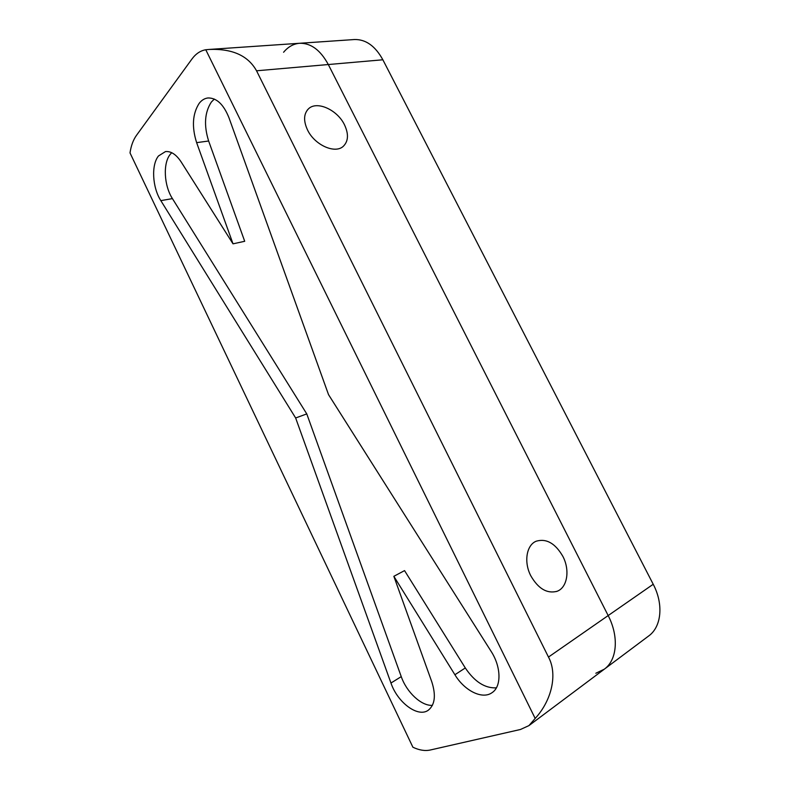 <?xml version="1.0" encoding="UTF-8"?>
<svg xmlns="http://www.w3.org/2000/svg" width="790" height="790" viewBox="0 0 790 790"><rect width="100%" height="100%" fill="white"/><g stroke="black" fill="none" stroke-linecap="round" stroke-linejoin="round"><path stroke-width="1.19" d="M344.489 124.82C337.379 109.761 316.632 100.389 308.367 108.941C303.666 113.938 303.38 120.939 307.507 129.925C314.657 145.153 335.286 154.257 343.413 146.19C348.41 141.114 348.775 133.994 344.489 124.82M562.875 556.397C555.301 543.332 546.433 538.267 536.252 541.189C526.505 544.942 523.612 561.986 530.781 575.762C538.257 588.718 546.996 593.902 557.009 591.315C567.378 587.691 570.123 570.094 562.875 556.397M199.198 103.312C192.513 113.721 191.654 126.835 196.631 142.644L233.02 243.833L181.108 161.861C176.21 154.475 170.995 151.048 165.466 151.581L158.484 155.966C151.078 165.011 152.391 187.546 160.834 200.63L295.648 417.979L390.961 683.034C397.479 702.468 417.92 717.853 428.239 710.259C434.954 704.877 436.129 695.388 431.775 681.77L393.854 576.315L454.902 674.739C464.54 690.796 482.384 699.772 492.042 692.672C501.591 686.609 501.265 666.918 491.064 651.286L328.531 394.644L228.972 117.759C223.629 104.418 216.638 97.812 207.987 97.96C204.61 98.355 201.677 100.142 199.198 103.312M214.347 99.066L211.394 101.999C204.64 112.328 203.721 125.334 208.639 141.005L196.631 142.644M171.726 152.707L170.275 154.297C162.789 163.273 164.004 185.64 172.427 198.616L160.834 200.63M528.925 725.615L520.482 729.476L430.195 750.026C424.951 751.152 419.184 750.214 412.903 747.221L130.004 152.895C131.091 145.716 133.243 139.889 136.443 135.396L191.891 59.082C195.772 53.789 200.403 50.678 205.775 49.75L535.176 718.446C552.032 700.088 557.651 673.919 548.477 657.063L608.172 615.568C619.123 636.602 617.178 660.055 604.291 669.199C617.178 660.055 619.123 636.602 608.172 615.568L653.221 584.264C663.768 604.212 661.536 626.816 648.669 635.98L528.925 725.615L535.176 718.446M283.59 52.259C288.153 46.778 293.505 43.786 299.637 43.272L354.453 39.53C365.78 39.243 375.25 45.988 382.864 59.783L328.304 64.533L608.172 615.568L328.304 64.533C320.464 50.096 310.904 43.006 299.637 43.272C310.904 43.006 320.464 50.096 328.304 64.533L256.543 70.794L548.477 657.063M432.416 705.342C421.416 706.142 406.643 692.287 401.251 676.625L306.777 413.911L295.648 417.979M306.777 413.911L172.427 198.616M208.639 141.005L244.703 241.296L233.02 243.833M393.854 576.315L404.549 570.607L465.3 667.955C474.612 681.78 484.971 688.406 496.377 687.843M256.543 70.794C248.09 55.646 232.3 48.526 209.153 49.444L205.775 49.75M382.864 59.783L653.221 584.264M595.828 673.258L604.291 669.199M401.251 676.625L390.961 683.034M465.3 667.955L454.902 674.739M307.211 110.215L308.367 108.941M556.377 591.532L557.009 591.315M299.637 43.272L209.153 49.444"/></g></svg>
